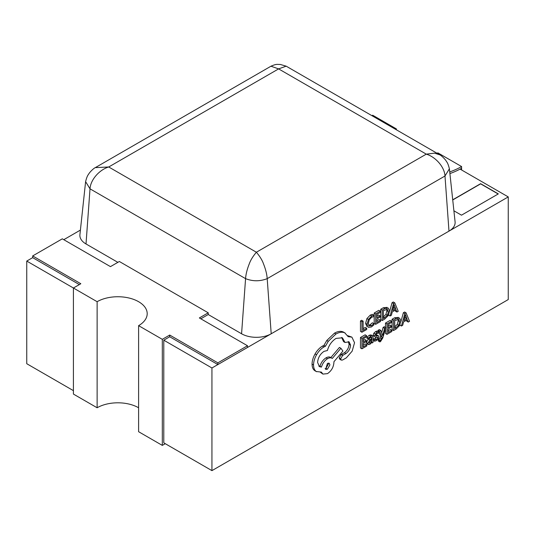 <?xml version="1.0" encoding="UTF-8"?>
<svg xmlns="http://www.w3.org/2000/svg" width="535" height="535" viewBox="0 0 535 535"><rect width="100%" height="100%" fill="white"/><g stroke="black" fill="none" stroke-linecap="round" stroke-linejoin="round"><path stroke-width="0.8" d="M200.832 318.806L208.235 314.526L241.573 333.773L245.572 278.648C245.873 274.248 247.09 269.346 249.243 263.942C250.561 260.204 252.941 256.305 256.385 252.232C259.883 256.379 262.264 260.277 263.534 263.942C265.668 269.332 266.891 274.234 267.199 278.648C259.99 281.463 252.781 281.463 245.572 278.648L90.014 188.835L85.607 181.646L79.916 234.658A20.952 12.098 0 0 0 86.015 243.96L117.867 262.351M241.573 333.773A20.952 12.098 0 0 0 271.205 333.773L448.985 231.127A20.952 12.098 0 0 0 455.084 221.831L449.393 168.792C448.49 165.114 447.521 162.694 446.484 161.53C445.662 159.711 441.308 155.344 439.676 154.789L286.258 66.22M449.393 168.813L444.986 176.008L448.985 231.127M86.015 243.96L90.014 188.835C90.455 179.76 99.47 169.695 108.719 166.98L256.385 252.232L426.281 154.147C435.53 156.869 444.545 166.927 444.986 176.008L267.199 278.648L271.205 333.773M270.964 66.22L278.615 68.888L426.281 154.147L434.534 153.164L439.69 154.802M85.607 181.626C86.51 177.948 87.479 175.527 88.516 174.357C89.338 172.544 93.692 168.177 95.324 167.622L108.719 166.98L278.615 68.888L286.171 66.166M286.192 66.179L280.293 64.441C277.284 64.581 277.01 63.598 271.031 66.179L95.324 167.622M371.925 115.68A62.856 36.293 180 0 1 372.688 115.226L396.395 128.915A29.331 16.933 180 0 0 395.639 129.37M461.585 169.969L461.585 166.552L437.877 152.863A29.331 16.933 180 0 1 437.095 153.304M211.94 367.986L211.94 470.633L163.79 442.833L163.79 340.186L211.94 367.986L508.25 196.913L460.073 169.1A62.856 36.293 180 0 0 461.585 168.264L460.073 169.1A62.856 36.293 180 0 1 449.902 173.567M461.585 166.552A62.856 36.293 180 0 1 449.728 171.922M396.395 129.804L396.395 128.915M138.605 407.764A29.331 16.933 180 0 0 97.123 407.764L97.123 301.7L73.415 288.011L80.825 283.737L32.675 255.937L32.675 257.649L79.347 284.587M165.275 443.689L162.312 445.401L162.312 339.33L138.605 325.648A29.331 16.933 0 0 0 147.199 313.671A29.331 16.933 0 0 0 138.605 301.7A29.331 16.933 0 0 0 97.123 301.7M162.312 339.33L169.715 335.057L169.715 336.769L217.865 364.569L247.498 347.456L247.498 345.75L199.348 317.95L208.235 312.814L119.345 261.495L110.457 266.624L62.307 238.831L32.675 255.937M163.79 340.186L169.715 336.769M208.235 314.526L208.235 312.814M97.123 407.764L73.415 394.074L73.415 288.011L26.75 261.067L26.75 363.713L73.415 390.657M162.312 445.401L138.605 431.712L138.605 325.648M169.715 335.057L217.865 362.857L247.498 345.75M217.865 362.857L217.865 364.569M385.762 327.587L384.591 328.269L382.692 335.585L380.833 330.436L379.569 331.165L382.097 337.144L381.602 338.789L379.803 340.728L379.803 341.892L380.532 341.577L382.833 337.859L385.762 327.587L384.284 326.731L383.107 327.413L381.682 332.77M380.833 330.436L379.355 329.58L378.084 330.316L380.619 336.288L380.124 337.933L378.319 339.872L378.319 341.036L379.803 341.892M372.474 335.766L370.989 334.91L369.27 335.231L367.043 337.21L367.043 338.481L368.528 339.337L370.641 337.21L371.558 337.057L371.952 338.28L370.039 339.698L367.893 343.363L368.448 344.627L369.946 344.353L371.952 341.865L371.952 343.022L373.082 342.367L373.082 337.572L372.474 335.766L370.748 336.087L368.528 338.066L368.528 339.337M368.555 338.842L366.415 342.507L366.91 343.744L368.448 344.627M370.467 337.317L369.404 338.214M366.809 344.794L363.118 346.927L363.118 343.416L366.348 341.551L366.348 340.354L363.118 342.226L363.118 338.882L366.609 336.869L366.609 335.666L365.124 334.81L360.47 337.498L360.47 347.937L361.948 348.793L366.809 345.984L366.809 344.794L365.331 343.938L363.118 345.222M366.348 340.354L364.87 339.504L363.118 340.514M373.858 315.175L371.711 315.984L368.394 319.442L367.09 324.25L368.247 327.353L371.35 326.985L373.858 324.932L373.858 323.635L371.524 325.688L369.197 325.929L368.314 323.461L369.264 319.776L371.725 317.195L373.858 316.586L373.858 315.175L372.373 314.319L370.233 315.128L366.91 318.586L365.606 323.394L366.936 326.597M373.858 323.635L372.373 322.786L370.039 324.832L368.662 325.307M211.94 470.633L508.25 299.56L508.25 196.913M366.716 328.289L363.118 330.369L363.118 321.12L361.633 320.271L360.47 320.94L360.47 331.379L361.948 332.235L366.716 329.48L366.716 328.289L365.238 327.44L363.118 328.657M380.525 320.318L376.834 322.451L376.834 318.94L380.064 317.074L380.064 315.877L376.834 317.75L376.834 314.406L380.318 312.393L380.318 311.189L378.84 310.333L374.186 313.022L374.186 323.461L375.664 324.317L380.525 321.508L380.525 320.318L379.047 319.462L376.834 320.746M380.064 315.877L378.579 315.028L376.834 316.038M387.126 307.371L383.334 307.745L380.753 309.23L380.753 319.669L382.231 320.525L384.718 319.087L388.229 315.603L389.594 310.922L388.229 308.006L384.812 308.595L382.231 310.086L382.231 320.525M395.091 310.246L395.459 311.176L396.937 312.032L398.227 311.29L394.783 302.843L393.539 303.559L390.095 315.984L391.386 315.242L392.255 311.885L396.014 309.712L396.937 312.032M394.783 302.843L393.305 301.987L392.055 302.703L389.554 311.731M388.751 314.62L388.611 315.128L390.095 315.984M376.332 336.876L375.002 338.655L373.136 339.016L373.136 340.36L374.62 341.216L376.372 340.648L378.252 338.969L378.981 336.936L378.599 335.92L377.061 335.03L375.657 334.943M378.599 335.92L376.038 335.793L375.791 335.244L377.028 333.526L378.666 333.118L378.666 331.847L377.188 330.991L375.657 331.546L373.871 333.171L373.142 335.177L373.697 336.308M391.64 321.214L386.986 323.902L386.986 334.342L391.847 331.533L391.847 330.342L388.149 332.476L388.149 328.965L391.386 327.099L391.386 325.902L388.149 327.768L388.149 324.431L391.64 322.418L391.64 321.214L390.162 320.358L385.501 323.046L385.501 327.44M385.501 328.503L385.501 333.486L386.986 334.342M391.386 325.902L389.901 325.046L388.149 326.062M391.847 330.342L390.363 329.486L388.149 330.764M398.448 317.395L394.649 317.763L392.075 319.255L392.075 329.694L393.553 330.55L396.04 329.112L399.551 325.621L400.916 320.947L399.551 318.031L396.134 318.619L393.553 320.111L393.553 330.55M406.406 320.271L406.774 321.201L408.258 322.057L409.549 321.314L406.105 312.861L404.855 313.584L401.417 326.009L402.701 325.267L403.571 321.909L407.336 319.736L408.258 322.057M406.105 312.861L404.62 312.005L403.377 312.728L400.875 321.756M400.073 324.645L399.933 325.153L401.417 326.009M351.896 337.13L348.185 336.669L344.714 332.803C342.186 331.753 339.27 332.148 335.973 333.994L328.263 341.343L325.434 346.239L323.956 346.941C321.107 348.626 318.646 351.234 316.566 354.772C314.593 358.249 313.59 361.647 313.543 364.977C313.577 368.026 314.473 370.2 316.245 371.511L321.388 372.099L322.913 374.092L327.494 373.624C331.399 370.936 333.546 367.224 333.92 362.489L333.92 361.747L342.915 351.06L340.922 348.278L332.309 358.443C331.091 357.534 329.48 357.621 327.494 358.704C324.544 360.63 322.531 363.425 321.448 367.09L319.495 366.656L317.596 362.489C317.971 357.761 320.111 354.05 324.023 351.361L327.427 350.505C328.885 345.215 331.753 341.183 336.04 338.408L342.433 337.792L345.035 342.494L349.094 341.845L350.565 345.088C350.338 348.559 348.793 351.381 345.938 353.548L342.661 355.367L340.668 358.818L341.263 360.102L342.527 360.042L346.319 357.855L352.17 351.134L354.544 342.714L351.896 337.13L347.723 335.672M348.272 341.551L349.081 344.232C348.853 347.703 347.315 350.525 344.453 352.692L341.176 354.511L339.183 357.962L339.778 359.246L341.263 360.102M341.644 337.438L343.557 341.638L345.035 342.494M340.922 348.278L339.444 347.422L330.844 357.574C329.607 356.678 328.002 356.765 326.009 357.848C323.066 359.774 321.047 362.569 319.97 366.234L318.82 366.127M320.432 372.313L322.913 374.092M314.761 370.655L316.58 371.718L314.761 370.655C312.995 369.351 312.092 367.17 312.065 364.121C312.106 360.797 313.115 357.393 315.082 353.916C317.161 350.378 319.622 347.77 322.471 346.091L323.949 345.383L326.778 340.487L334.495 333.138C337.792 331.299 340.708 330.897 343.236 331.954L345.162 333.044L343.236 331.954M80.404 230.09L63.785 239.687M32.675 257.649L26.75 261.067M453.901 210.797L461.484 215.177L498.326 193.904L480.631 183.686L452.717 199.802M498.179 193.991L480.631 183.859L452.737 199.963M363.118 321.12L361.948 321.796L360.47 320.94M361.948 321.796L361.948 332.235M380.318 311.189L375.664 313.878L374.186 313.022M375.664 313.878L375.664 324.317M383.401 310.614L383.401 318.659L387.4 315.262L388.363 311.671L387.373 309.304L383.401 310.614M382.231 310.086L380.753 309.23M383.234 317.048L385.916 314.406L386.885 310.815L386.611 309.176M392.623 310.494L395.659 308.742L394.148 304.542L392.623 310.494M393.539 303.559L392.055 302.703M393.158 308.474L394.175 307.886L393.66 306.555M395.659 308.742L394.175 307.886M366.609 335.666L361.948 338.354L360.47 337.498M361.948 338.354L361.948 348.793M369.344 341.477L369.371 343.276L370.24 343.116L371.464 341.798L371.952 339.277L369.344 341.477M368.528 338.066L367.043 337.21M371.952 338.28L370.467 337.424M371.952 343.022L371.504 342.761M368.755 342.26L370.146 340.614M371.464 341.798L369.986 340.942M378.666 331.847L377.142 332.402L375.349 334.027L374.627 336.034L374.948 337.03L377.523 337.19L377.817 337.732L376.479 339.511L374.62 339.865L373.136 339.016M374.62 339.865L374.62 341.216M377.142 335.799L375.811 335.03M375.971 335.753L375.791 335.244M377.523 337.19L377.817 337.732L376.814 337.157M384.591 328.269L383.107 327.413M382.826 334.897L382.364 334.629M379.569 331.165L378.084 330.316M382.097 337.144L380.619 336.288M379.803 340.728L378.319 339.872M386.986 323.902L385.501 323.046M394.723 320.639L394.723 328.684L398.722 325.287L399.685 321.689L398.695 319.321L394.723 320.639M393.553 320.111L392.075 319.255M394.549 327.072L397.237 324.431L398.207 320.839L397.926 319.201M403.945 320.518L406.974 318.766L405.47 314.567L403.945 320.518M404.855 313.584L403.377 312.728M404.473 318.499L405.497 317.91L404.982 316.58M406.974 318.766L405.497 317.91M332.309 358.443L330.51 357.38M327.427 369.21L329.935 364.863L329.199 363.245L327.427 363.419L325.648 369.377L327.427 369.21L325.942 368.354L328.45 364.007L328.296 363.098M325.434 346.239L323.949 345.383M321.448 367.09L319.97 366.234M345.938 353.548L344.453 352.692M325.073 368.675L325.942 368.354M371.524 325.688L370.039 324.832M371.711 315.984L370.233 315.128M368.394 319.442L366.91 318.586M367.09 324.25L365.606 323.394M384.812 308.595L383.334 307.745M384.712 317.904L383.401 317.148M387.4 315.262L385.916 314.406M388.363 311.671L386.885 310.815M370.748 336.087L369.27 335.231M370.039 339.698L368.782 338.969M367.893 343.363L366.415 342.507M368.341 344.567L366.97 343.778M370.24 343.116L369.05 342.427M371.952 339.992L371.404 339.678M376.479 339.511L375.002 338.655M378.479 335.853L377.115 335.064M377.142 332.402L375.657 331.546M375.349 334.027L373.871 333.171M374.627 336.034L373.142 335.177M381.602 338.789L380.124 337.933M380.445 340.507L378.961 339.651M396.134 318.619L394.649 317.763M396.034 327.928L394.723 327.166M398.722 325.287L397.237 324.431M399.685 321.689L398.207 320.839M335.973 333.994L334.495 333.138M328.263 341.343L326.778 340.487M323.956 346.941L322.471 346.091M316.566 354.772L315.082 353.916M313.543 364.977L312.065 364.121M327.494 358.704L326.009 357.848M350.565 345.088L349.081 344.232M343.042 355.22L341.564 354.364M342.661 355.367L341.176 354.511M340.668 358.818L339.183 357.962"/></g></svg>
